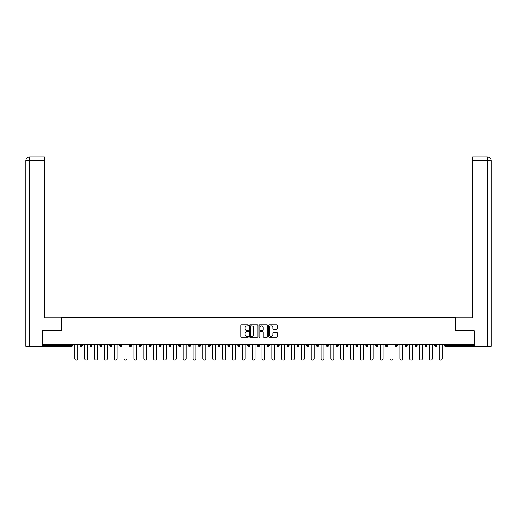 <?xml version="1.0" encoding="UTF-8"?>
<svg xmlns="http://www.w3.org/2000/svg" width="517" height="517" viewBox="0 0 517 517"><rect width="100%" height="100%" fill="white"/><g stroke="black" fill="none" stroke-linecap="round" stroke-linejoin="round"><path stroke-width="0.78" d="M248.399 325.342A0.433 0.433 0 0 0 247.966 324.909L241.381 324.909A0.62 0.62 0 0 0 240.76 325.529L240.76 336.683A0.62 0.62 0 0 0 241.381 337.304L247.966 337.304A0.433 0.433 0 0 0 248.399 336.871A0.433 0.433 0 0 0 247.966 336.431L247.113 336.431A1.984 1.984 0 0 1 245.129 334.454L245.129 333.523A1.984 1.984 0 0 1 247.113 331.539L247.966 331.539A0.433 0.433 0 0 0 248.399 331.106A0.433 0.433 0 0 0 247.966 330.673L247.113 330.673A1.984 1.984 0 0 1 245.129 328.689L245.129 327.759A1.984 1.984 0 0 1 247.113 325.775L247.966 325.775A0.433 0.433 0 0 0 248.399 325.342M276.608 329.277A0.62 0.62 0 0 0 277.228 328.657L277.228 325.529A0.62 0.62 0 0 0 276.608 324.909L269.299 324.909A0.62 0.62 0 0 0 268.678 325.529L268.678 336.683A0.62 0.62 0 0 0 269.299 337.304L276.608 337.304A0.62 0.62 0 0 0 277.228 336.683L277.228 332.903A0.62 0.62 0 0 0 276.608 332.282L273.48 332.282A0.62 0.62 0 0 0 272.86 332.903L272.86 334.777A1.661 1.661 0 0 1 271.205 336.431A1.661 1.661 0 0 1 269.544 334.777L269.544 327.435A1.661 1.661 0 0 1 271.205 325.775A1.661 1.661 0 0 1 272.86 327.435L272.86 328.657A0.62 0.62 0 0 0 273.48 329.277L276.608 329.277M29.734 346.287L25.85 346.287L25.85 160.671L29.734 160.671L29.643 156.884L44.475 156.884L44.475 160.671L29.734 160.671L29.734 346.287L42.581 346.287L42.581 330.822L61.581 330.822L61.581 317.561L455.419 317.561L455.419 330.822L474.231 330.822L474.231 344.645L42.769 344.645L42.769 345.66L71.372 345.66L71.372 344.645M42.769 330.822L42.769 344.645M257.957 325.529A0.62 0.62 0 0 0 257.337 324.909L250.028 324.909A0.62 0.62 0 0 0 249.407 325.529L249.407 336.683A0.62 0.62 0 0 0 250.028 337.304L257.337 337.304A0.62 0.62 0 0 0 257.957 336.683L257.957 325.529M259.663 324.909L266.972 324.909A0.62 0.62 0 0 1 267.593 325.529L267.593 336.683A0.62 0.62 0 0 1 266.972 337.304L263.844 337.304A0.62 0.62 0 0 1 263.224 336.683L263.224 332.16A0.62 0.62 0 0 0 262.604 331.539L260.529 331.539A0.62 0.62 0 0 0 259.909 332.16L259.909 336.871A0.433 0.433 0 0 1 259.476 337.304A0.433 0.433 0 0 1 259.043 336.871L259.043 325.529A0.62 0.62 0 0 1 259.663 324.909M71.372 346.603A0.95 0.95 0 0 0 72.315 345.66L71.372 345.66L71.372 346.603A0.95 0.95 0 0 0 72.315 345.66L72.315 344.645L72.315 345.66A0.95 0.95 0 0 1 71.372 346.603L42.769 346.603L42.769 345.66M474.231 344.645L474.231 346.603L445.628 346.603A0.95 0.95 0 0 1 444.685 345.66L444.685 344.645M80.271 345.66A0.95 0.95 0 0 0 81.221 346.603A0.95 0.95 0 0 0 82.164 345.66A0.95 0.95 0 0 1 81.221 346.603A0.95 0.95 0 0 0 82.164 345.66L82.164 344.645L82.164 345.66L80.271 345.66A0.95 0.95 0 0 0 81.221 346.603A0.95 0.95 0 0 1 80.271 345.66L80.271 344.645M90.12 344.645L90.12 345.66L90.12 344.645M92.013 344.645L92.013 345.66L92.013 344.645M99.968 345.66A0.95 0.95 0 0 0 100.918 346.603A0.95 0.95 0 0 0 101.862 345.66A0.95 0.95 0 0 1 100.918 346.603A0.95 0.95 0 0 0 101.862 345.66L101.862 344.645L101.862 345.66L99.968 345.66A0.95 0.95 0 0 0 100.918 346.603A0.95 0.95 0 0 1 99.968 345.66L99.968 344.645M109.817 344.645L109.817 345.66L109.817 344.645M111.711 344.645L111.711 345.66A0.95 0.95 0 0 1 110.767 346.603A0.95 0.95 0 0 1 109.817 345.66A0.95 0.95 0 0 0 110.767 346.603A0.95 0.95 0 0 0 111.711 345.66A0.95 0.95 0 0 1 110.767 346.603A0.95 0.95 0 0 1 109.817 345.66L111.711 345.66M119.666 344.645L119.666 345.66L119.666 344.645M121.56 344.645L121.56 345.66L121.56 344.645M131.408 344.645L131.408 345.66A0.95 0.95 0 0 1 130.465 346.603A0.95 0.95 0 0 1 129.515 345.66L129.515 344.645M140.314 346.603A0.95 0.95 0 0 0 141.257 345.66L141.257 344.645L141.257 345.66A0.95 0.95 0 0 1 140.314 346.603A0.95 0.95 0 0 1 139.364 345.66L139.364 344.645M151.106 344.645L151.106 345.66A0.95 0.95 0 0 1 150.163 346.603A0.95 0.95 0 0 1 149.213 345.66L149.213 344.645M160.955 344.645L160.955 345.66A0.95 0.95 0 0 1 160.011 346.603A0.95 0.95 0 0 1 159.062 345.66L159.062 344.645M168.91 344.645L168.91 345.66L168.91 344.645M170.804 344.645L170.804 345.66A0.95 0.95 0 0 1 169.86 346.603A0.95 0.95 0 0 1 168.91 345.66L170.804 345.66A0.95 0.95 0 0 1 169.86 346.603A0.95 0.95 0 0 0 170.804 345.66M180.653 344.645L180.653 345.66A0.95 0.95 0 0 1 179.709 346.603A0.95 0.95 0 0 1 178.759 345.66L178.759 344.645M188.608 344.645L188.608 345.66L188.608 344.645M190.502 344.645L190.502 345.66A0.95 0.95 0 0 1 189.558 346.603A0.95 0.95 0 0 1 188.608 345.66L190.502 345.66A0.95 0.95 0 0 1 189.558 346.603M200.35 344.645L200.35 345.66L198.457 345.66A0.95 0.95 0 0 0 199.407 346.603A0.95 0.95 0 0 1 198.457 345.66L198.457 344.645M209.256 346.603A0.95 0.95 0 0 0 210.199 345.66L210.199 344.645L210.199 345.66A0.95 0.95 0 0 1 209.256 346.603A0.95 0.95 0 0 1 208.306 345.66L208.306 344.645M220.048 344.645L220.048 345.66A0.95 0.95 0 0 1 219.105 346.603A0.95 0.95 0 0 1 218.155 345.66L218.155 344.645M228.003 344.645L228.003 345.66L228.003 344.645M229.897 344.645L229.897 345.66A0.95 0.95 0 0 1 228.953 346.603A0.95 0.95 0 0 1 228.003 345.66L229.897 345.66A0.95 0.95 0 0 1 228.953 346.603M238.802 346.603A0.95 0.95 0 0 0 239.752 345.66L239.752 344.645L239.752 345.66A0.95 0.95 0 0 1 238.802 346.603A0.95 0.95 0 0 1 237.852 345.66L237.852 344.645M247.701 345.66L249.601 345.66A0.95 0.95 0 0 1 248.651 346.603A0.95 0.95 0 0 0 249.601 345.66L249.601 344.645L249.601 345.66A0.95 0.95 0 0 1 248.651 346.603A0.95 0.95 0 0 1 247.701 345.66L247.701 344.645M259.45 344.645L259.45 345.66A0.95 0.95 0 0 1 258.5 346.603A0.95 0.95 0 0 1 257.55 345.66L257.55 344.645M267.399 344.645L267.399 345.66L267.399 344.645M269.299 344.645L269.299 345.66A0.95 0.95 0 0 1 268.349 346.603A0.95 0.95 0 0 1 267.399 345.66L269.299 345.66A0.95 0.95 0 0 1 268.349 346.603M277.248 344.645L277.248 345.66L277.248 344.645M279.148 344.645L279.148 345.66A0.95 0.95 0 0 1 278.198 346.603A0.95 0.95 0 0 1 277.248 345.66L279.148 345.66A0.95 0.95 0 0 1 278.198 346.603M287.103 344.645L287.103 345.66L287.103 344.645M288.997 344.645L288.997 345.66L288.997 344.645M296.952 344.645L296.952 345.66L296.952 344.645M298.845 344.645L298.845 345.66A0.95 0.95 0 0 1 297.895 346.603A0.95 0.95 0 0 1 296.952 345.66A0.95 0.95 0 0 0 297.895 346.603A0.95 0.95 0 0 0 298.845 345.66A0.95 0.95 0 0 1 297.895 346.603A0.95 0.95 0 0 1 296.952 345.66L298.845 345.66M308.694 344.645L308.694 345.66A0.95 0.95 0 0 1 307.744 346.603A0.95 0.95 0 0 1 306.801 345.66L306.801 344.645M318.543 344.645L318.543 345.66L316.65 345.66A0.95 0.95 0 0 0 317.593 346.603A0.95 0.95 0 0 1 316.65 345.66L316.65 344.645M328.392 344.645L328.392 345.66A0.95 0.95 0 0 1 327.442 346.603A0.95 0.95 0 0 1 326.498 345.66L326.498 344.645M336.347 344.645L336.347 345.66L336.347 344.645M338.241 344.645L338.241 345.66L338.241 344.645M348.09 344.645L348.09 345.66A0.95 0.95 0 0 1 347.14 346.603A0.95 0.95 0 0 1 346.196 345.66L346.196 344.645M357.938 344.645L357.938 345.66L356.045 345.66A0.95 0.95 0 0 0 356.988 346.603A0.95 0.95 0 0 1 356.045 345.66L356.045 344.645M367.787 344.645L367.787 345.66A0.95 0.95 0 0 1 366.837 346.603A0.95 0.95 0 0 1 365.894 345.66L365.894 344.645M377.636 344.645L377.636 345.66L375.743 345.66A0.95 0.95 0 0 0 376.686 346.603A0.95 0.95 0 0 1 375.743 345.66L375.743 344.645M387.485 344.645L387.485 345.66A0.95 0.95 0 0 1 386.535 346.603A0.95 0.95 0 0 1 385.592 345.66L385.592 344.645M397.334 344.645L397.334 345.66L395.44 345.66A0.95 0.95 0 0 0 396.384 346.603A0.95 0.95 0 0 1 395.44 345.66L395.44 344.645M407.183 344.645L407.183 345.66A0.95 0.95 0 0 1 406.233 346.603A0.95 0.95 0 0 1 405.289 345.66L405.289 344.645M417.032 344.645L417.032 345.66L415.138 345.66A0.95 0.95 0 0 0 416.082 346.603A0.95 0.95 0 0 1 415.138 345.66L415.138 344.645M426.88 344.645L426.88 345.66L424.987 345.66A0.95 0.95 0 0 0 425.93 346.603A0.95 0.95 0 0 1 424.987 345.66L424.987 344.645M436.729 344.645L436.729 345.66L434.836 345.66A0.95 0.95 0 0 0 435.779 346.603A0.95 0.95 0 0 1 434.836 345.66L434.836 344.645M91.07 346.603A0.95 0.95 0 0 1 90.12 345.66A0.95 0.95 0 0 0 91.07 346.603A0.95 0.95 0 0 0 92.013 345.66A0.95 0.95 0 0 1 91.07 346.603A0.95 0.95 0 0 1 90.12 345.66L92.013 345.66M120.616 346.603A0.95 0.95 0 0 1 119.666 345.66A0.95 0.95 0 0 0 120.616 346.603A0.95 0.95 0 0 0 121.56 345.66A0.95 0.95 0 0 1 120.616 346.603A0.95 0.95 0 0 1 119.666 345.66L121.56 345.66A0.95 0.95 0 0 1 120.616 346.603M199.407 346.603A0.95 0.95 0 0 0 200.35 345.66A0.95 0.95 0 0 1 199.407 346.603A0.95 0.95 0 0 1 198.457 345.66M288.047 346.603A0.95 0.95 0 0 1 287.103 345.66A0.95 0.95 0 0 0 288.047 346.603A0.95 0.95 0 0 0 288.997 345.66A0.95 0.95 0 0 1 288.047 346.603A0.95 0.95 0 0 1 287.103 345.66L288.997 345.66M317.593 346.603A0.95 0.95 0 0 0 318.543 345.66A0.95 0.95 0 0 1 317.593 346.603A0.95 0.95 0 0 1 316.65 345.66M337.291 346.603A0.95 0.95 0 0 1 336.347 345.66A0.95 0.95 0 0 0 337.291 346.603A0.95 0.95 0 0 0 338.241 345.66A0.95 0.95 0 0 1 337.291 346.603A0.95 0.95 0 0 1 336.347 345.66L338.241 345.66M356.988 346.603A0.95 0.95 0 0 0 357.938 345.66A0.95 0.95 0 0 1 356.988 346.603A0.95 0.95 0 0 1 356.045 345.66M377.636 345.66A0.95 0.95 0 0 1 376.686 346.603A0.95 0.95 0 0 0 377.636 345.66A0.95 0.95 0 0 1 376.686 346.603A0.95 0.95 0 0 1 375.743 345.66M396.384 346.603A0.95 0.95 0 0 0 397.334 345.66A0.95 0.95 0 0 1 396.384 346.603A0.95 0.95 0 0 1 395.44 345.66M406.233 346.603A0.95 0.95 0 0 0 407.183 345.66A0.95 0.95 0 0 1 406.233 346.603M416.082 346.603A0.95 0.95 0 0 0 417.032 345.66A0.95 0.95 0 0 1 416.082 346.603A0.95 0.95 0 0 1 415.138 345.66M425.93 346.603A0.95 0.95 0 0 0 426.88 345.66A0.95 0.95 0 0 1 425.93 346.603A0.95 0.95 0 0 1 424.987 345.66M435.779 346.603A0.95 0.95 0 0 0 436.729 345.66A0.95 0.95 0 0 1 435.779 346.603A0.95 0.95 0 0 1 434.836 345.66M250.706 325.775A0.433 0.433 0 0 0 250.273 326.208L250.273 335.998A0.433 0.433 0 0 0 250.706 336.431L251.605 336.431A1.984 1.984 0 0 0 253.588 334.454L253.588 327.759A1.984 1.984 0 0 0 251.605 325.775L250.706 325.775M263.224 327.461A1.661 1.661 0 0 0 261.57 325.807A1.661 1.661 0 0 0 259.909 327.461L259.909 330.053A0.62 0.62 0 0 0 260.529 330.673L262.604 330.673A0.62 0.62 0 0 0 263.224 330.053L263.224 327.461M74.842 344.645L74.842 358.662A1.454 1.454 0 0 0 76.296 360.116A1.454 1.454 0 0 0 77.744 358.662L77.744 344.645M84.691 344.645L84.691 358.662A1.454 1.454 0 0 0 86.145 360.116A1.454 1.454 0 0 0 87.593 358.662L87.593 344.645M94.54 344.645L94.54 358.662A1.454 1.454 0 0 0 95.994 360.116A1.454 1.454 0 0 0 97.442 358.662L97.442 344.645M104.389 344.645L104.389 358.662A1.454 1.454 0 0 0 105.843 360.116A1.454 1.454 0 0 0 107.29 358.662L107.29 344.645M114.238 344.645L114.238 358.662A1.454 1.454 0 0 0 115.692 360.116A1.454 1.454 0 0 0 117.139 358.662L117.139 344.645M124.086 344.645L124.086 358.662A1.454 1.454 0 0 0 125.541 360.116A1.454 1.454 0 0 0 126.988 358.662L126.988 344.645M61.523 330.822L61.523 317.877L44.475 317.877L44.475 160.671M25.85 160.671L25.85 308.41L25.85 160.671C26.076 158.37 27.336 157.11 29.631 156.884C27.336 157.11 26.07 158.376 25.85 160.671L25.85 308.41M455.477 330.822L455.477 317.877L472.525 317.877L472.525 156.884L487.357 156.884L472.525 156.884M491.15 308.41L491.15 160.671L491.15 346.287L474.419 346.287L474.231 330.822M487.266 156.884L486.413 156.884L487.266 156.884L487.266 160.671L472.525 160.671M487.266 346.287L487.266 160.671L491.15 160.671C490.924 158.37 489.664 157.11 487.369 156.884M133.935 344.645L133.935 358.662A1.454 1.454 0 0 0 135.389 360.116A1.454 1.454 0 0 0 136.837 358.662L136.837 344.645M143.784 344.645L143.784 358.662A1.454 1.454 0 0 0 145.238 360.116A1.454 1.454 0 0 0 146.692 358.662L146.692 344.645M153.633 344.645L153.633 358.662A1.454 1.454 0 0 0 155.087 360.116A1.454 1.454 0 0 0 156.541 358.662L156.541 344.645M163.482 344.645L163.482 358.662A1.454 1.454 0 0 0 164.936 360.116A1.454 1.454 0 0 0 166.39 358.662L166.39 344.645M173.331 344.645L173.331 358.662A1.454 1.454 0 0 0 174.785 360.116A1.454 1.454 0 0 0 176.239 358.662L176.239 344.645M183.18 344.645L183.18 358.662A1.454 1.454 0 0 0 184.634 360.116A1.454 1.454 0 0 0 186.088 358.662L186.088 344.645M193.028 344.645L193.028 358.662A1.454 1.454 0 0 0 194.482 360.116A1.454 1.454 0 0 0 195.937 358.662L195.937 344.645M202.877 344.645L202.877 358.662A1.454 1.454 0 0 0 204.331 360.116A1.454 1.454 0 0 0 205.785 358.662L205.785 344.645M212.726 344.645L212.726 358.662A1.454 1.454 0 0 0 214.18 360.116A1.454 1.454 0 0 0 215.634 358.662L215.634 344.645M222.575 344.645L222.575 358.662A1.454 1.454 0 0 0 224.029 360.116A1.454 1.454 0 0 0 225.483 358.662L225.483 344.645M232.424 344.645L232.424 358.662A1.454 1.454 0 0 0 233.878 360.116A1.454 1.454 0 0 0 235.332 358.662L235.332 344.645M242.273 344.645L242.273 358.662A1.454 1.454 0 0 0 243.727 360.116A1.454 1.454 0 0 0 245.181 358.662L245.181 344.645M252.122 344.645L252.122 358.662A1.454 1.454 0 0 0 253.576 360.116A1.454 1.454 0 0 0 255.03 358.662L255.03 344.645M261.97 344.645L261.97 358.662A1.454 1.454 0 0 0 263.424 360.116A1.454 1.454 0 0 0 264.878 358.662L264.878 344.645M271.819 344.645L271.819 358.662A1.454 1.454 0 0 0 273.273 360.116A1.454 1.454 0 0 0 274.727 358.662L274.727 344.645M281.668 344.645L281.668 358.662A1.454 1.454 0 0 0 283.122 360.116A1.454 1.454 0 0 0 284.576 358.662L284.576 344.645M291.517 344.645L291.517 358.662A1.454 1.454 0 0 0 292.971 360.116A1.454 1.454 0 0 0 294.425 358.662L294.425 344.645M301.366 344.645L301.366 358.662A1.454 1.454 0 0 0 302.82 360.116A1.454 1.454 0 0 0 304.274 358.662L304.274 344.645M311.215 344.645L311.215 358.662A1.454 1.454 0 0 0 312.669 360.116A1.454 1.454 0 0 0 314.123 358.662L314.123 344.645M321.063 344.645L321.063 358.662A1.454 1.454 0 0 0 322.518 360.116A1.454 1.454 0 0 0 323.972 358.662L323.972 344.645M330.912 344.645L330.912 358.662A1.454 1.454 0 0 0 332.366 360.116A1.454 1.454 0 0 0 333.82 358.662L333.82 344.645M340.761 344.645L340.761 358.662A1.454 1.454 0 0 0 342.215 360.116A1.454 1.454 0 0 0 343.669 358.662L343.669 344.645M350.61 344.645L350.61 358.662A1.454 1.454 0 0 0 352.064 360.116A1.454 1.454 0 0 0 353.518 358.662L353.518 344.645M360.459 344.645L360.459 358.662A1.454 1.454 0 0 0 361.913 360.116A1.454 1.454 0 0 0 363.367 358.662L363.367 344.645M370.308 344.645L370.308 358.662A1.454 1.454 0 0 0 371.762 360.116A1.454 1.454 0 0 0 373.216 358.662L373.216 344.645M380.163 344.645L380.163 358.662A1.454 1.454 0 0 0 381.611 360.116A1.454 1.454 0 0 0 383.065 358.662L383.065 344.645M390.012 344.645L390.012 358.662A1.454 1.454 0 0 0 391.459 360.116A1.454 1.454 0 0 0 392.914 358.662L392.914 344.645M399.861 344.645L399.861 358.662A1.454 1.454 0 0 0 401.308 360.116A1.454 1.454 0 0 0 402.762 358.662L402.762 344.645M409.71 344.645L409.71 358.662A1.454 1.454 0 0 0 411.157 360.116A1.454 1.454 0 0 0 412.611 358.662L412.611 344.645M419.558 344.645L419.558 358.662A1.454 1.454 0 0 0 421.006 360.116A1.454 1.454 0 0 0 422.46 358.662L422.46 344.645M429.407 344.645L429.407 358.662A1.454 1.454 0 0 0 430.855 360.116A1.454 1.454 0 0 0 432.309 358.662L432.309 344.645M439.256 344.645L439.256 358.662A1.454 1.454 0 0 0 440.704 360.116A1.454 1.454 0 0 0 442.158 358.662L442.158 344.645M445.628 344.645L445.628 345.66L474.231 345.66M444.685 345.66L445.628 345.66L445.628 346.603M130.465 346.603A0.95 0.95 0 0 0 131.408 345.66L129.515 345.66M141.257 345.66L139.364 345.66M150.163 346.603A0.95 0.95 0 0 0 151.106 345.66L149.213 345.66M160.011 346.603A0.95 0.95 0 0 0 160.955 345.66L159.062 345.66M179.709 346.603A0.95 0.95 0 0 0 180.653 345.66L178.759 345.66M210.199 345.66L208.306 345.66M219.105 346.603A0.95 0.95 0 0 0 220.048 345.66L218.155 345.66M239.752 345.66L237.852 345.66M258.5 346.603A0.95 0.95 0 0 0 259.45 345.66L257.55 345.66M307.744 346.603A0.95 0.95 0 0 0 308.694 345.66L306.801 345.66M327.442 346.603A0.95 0.95 0 0 0 328.392 345.66L326.498 345.66M347.14 346.603A0.95 0.95 0 0 0 348.09 345.66L346.196 345.66M366.837 346.603A0.95 0.95 0 0 0 367.787 345.66L365.894 345.66M386.535 346.603A0.95 0.95 0 0 0 387.485 345.66L385.592 345.66M407.183 345.66L405.289 345.66"/></g></svg>
